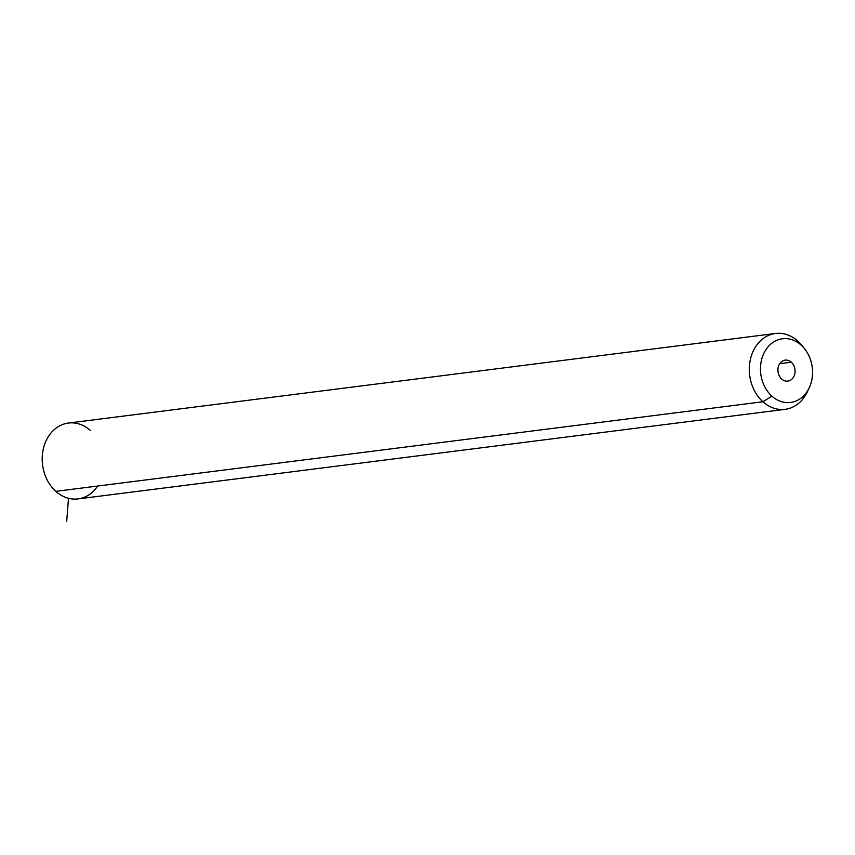 <?xml version="1.0" encoding="UTF-8"?>
<svg xmlns="http://www.w3.org/2000/svg" width="855" height="855" viewBox="0 0 855 855"><rect width="100%" height="100%" fill="white"/><g stroke="black" fill="none" stroke-linecap="round" stroke-linejoin="round"><path stroke-width="1.28" d="M90.619 430.61A38.229 30.887 82.8 0 0 47.538 437.931A38.229 30.887 82.8 0 0 55.81 491.347A38.229 30.887 82.8 0 0 97.641 486.046M785.125 409.331L78.019 498.903A38.229 30.887 -97.2 0 1 55.81 491.347A38.229 30.887 -97.2 0 1 42.942 450.681A38.229 30.887 -97.2 0 1 68.411 423.054L775.506 333.471A38.229 30.887 82.8 0 0 750.049 361.099A38.229 30.887 82.8 0 0 762.906 401.765L55.81 491.347L762.906 401.765A38.229 30.887 82.8 0 0 785.125 409.331A38.229 30.887 82.8 0 0 808.413 389.367M803.048 346.991A38.229 30.887 82.8 0 0 797.726 341.038A38.229 30.887 82.8 0 0 775.506 333.471M797.726 341.038L801.135 345.11A32.116 25.949 82.8 0 0 764.947 351.255A32.116 25.949 82.8 0 0 771.883 396.122L762.906 401.765A38.229 30.887 -97.2 0 1 754.644 348.348A38.229 30.887 -97.2 0 1 797.726 341.038A38.229 30.887 -97.2 0 1 801.648 345.153L804.427 348.573A32.116 25.949 82.8 0 0 801.135 345.11L797.726 341.038M809.354 387.497L807.515 391.494A38.229 30.887 -97.2 0 1 762.906 401.765L771.883 396.122A32.116 25.949 82.8 0 0 809.354 387.497A32.116 25.949 82.8 0 0 804.427 348.573M771.883 396.122A32.116 25.949 -97.2 0 1 764.947 351.255A32.116 25.949 -97.2 0 1 801.135 345.11A32.116 25.949 -97.2 0 1 808.071 389.976A32.116 25.949 -97.2 0 1 771.883 396.122M791.324 362.21A10.581 8.55 82.8 0 0 779.407 364.241A10.581 8.55 82.8 0 0 781.694 379.022A10.581 8.55 82.8 0 0 793.611 376.991A10.581 8.55 82.8 0 0 791.324 362.21L779.749 363.674L791.324 362.21A10.581 8.55 -97.2 0 1 794.883 373.464A10.581 8.55 -97.2 0 1 787.84 381.106A10.581 8.55 -97.2 0 1 781.694 379.022A10.581 8.55 -97.2 0 1 778.136 367.768A10.581 8.55 -97.2 0 1 785.179 360.126A10.581 8.55 -97.2 0 1 791.324 362.21M68.507 498.305L66.679 521.529"/></g></svg>
